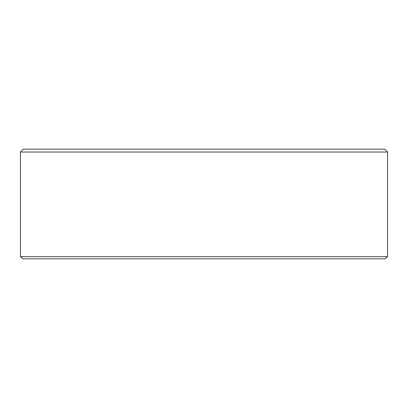 <?xml version="1.0" encoding="UTF-8"?>
<svg xmlns="http://www.w3.org/2000/svg" width="408" height="408" viewBox="0 0 408 408"><rect width="100%" height="100%" fill="white"/><g stroke="black" fill="none" stroke-linecap="round" stroke-linejoin="round"><path stroke-width="0.61" d="M387.6 256.698L384.8 258.856L23.2 258.856L20.4 256.698L387.6 256.698L387.6 152.031L20.4 152.031L23.292 149.144L384.708 149.144L387.6 152.031M20.4 256.698L20.4 152.031"/></g></svg>
